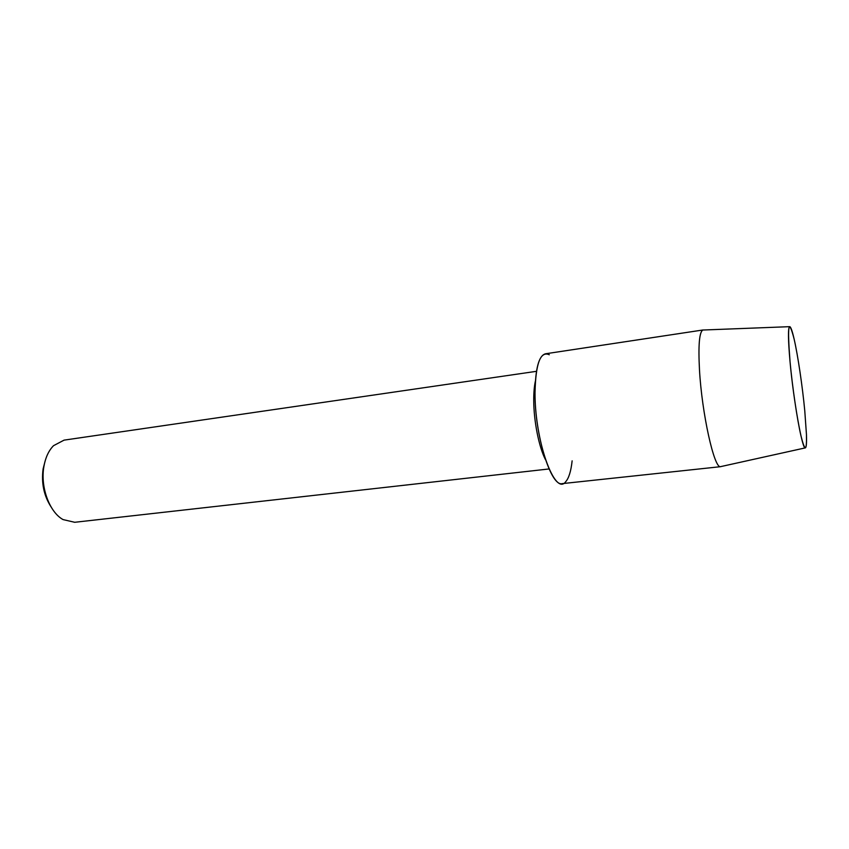 <?xml version="1.0" encoding="UTF-8"?>
<svg xmlns="http://www.w3.org/2000/svg" width="849" height="849" viewBox="0 0 849 849"><rect width="100%" height="100%" fill="white"/><g stroke="black" fill="none" stroke-linecap="round" stroke-linejoin="round"><path stroke-width="1.27" d="M804.767 410.746C802.432 386.189 797.901 355.54 794.144 339.154C788.572 317.388 787.203 324.891 790.037 361.663C792.382 387.102 797.2 419.639 801 435.983C805.001 451.955 806.826 451.519 806.465 434.667L804.767 410.746C802.432 386.189 797.901 355.54 794.144 339.154C792.149 330.441 790.61 326.271 789.528 326.674C787.957 328.414 788.127 340.078 790.037 361.663C793.454 399.858 802.199 448.93 805.17 447.911C806.317 448.017 806.752 443.603 806.465 434.667L804.767 410.746M535.369 381.18C534.265 386.253 533.724 392.546 533.734 400.049C533.692 420.786 538.956 447.264 545.493 459.691M549.314 354.755C540.442 350.775 535.677 363.393 535.029 392.609C534.594 440.631 554.938 496.835 565.699 481.712C568.862 478.146 571.006 471.184 572.13 460.837M536.462 371.321L64.078 440.132L53.529 445.683C48.648 450.639 45.421 457.664 43.861 466.748C40.232 487.135 49.539 512.287 63.07 519.588L74.68 522.284L549.059 468.956M45.124 461.018L43.108 468.892C41.251 483.07 43.893 495.731 51.046 506.885M703.651 329.996L702.866 330.028C699.321 332.033 698.196 345.299 699.48 369.814C701.858 413.304 714.179 468.574 720.493 466.663L721.257 466.494M703.099 329.964L545.482 353.789C538.818 355.625 535.337 368.572 535.029 392.609C534.69 434.784 550.948 487.156 562.229 483.622L720.737 466.663M789.528 326.674L702.866 330.028M805.17 447.911L720.493 466.663"/></g></svg>
